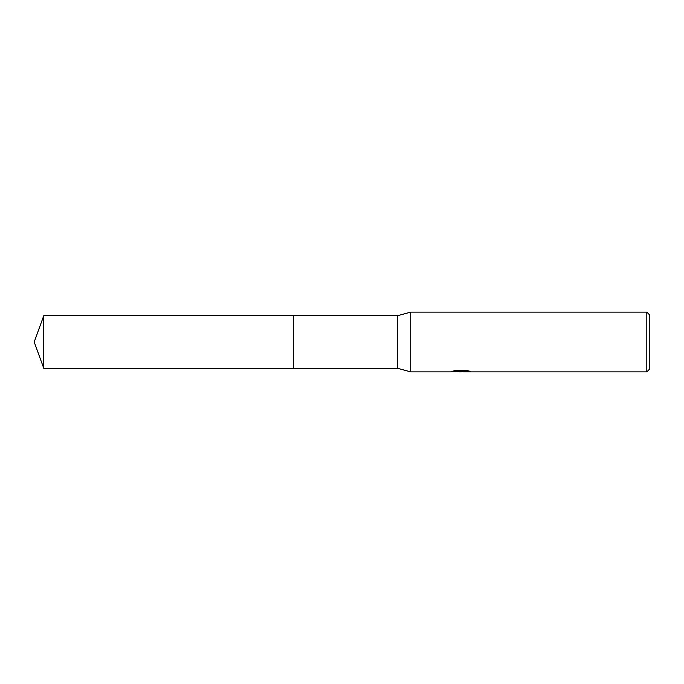 <?xml version="1.0" encoding="UTF-8"?>
<svg xmlns="http://www.w3.org/2000/svg" width="684" height="684" viewBox="0 0 684 684"><rect width="100%" height="100%" fill="white"/><g stroke="black" fill="none" stroke-linecap="round" stroke-linejoin="round"><path stroke-width="1.03" d="M454.492 370.702L461.734 370.702L461.734 371.318L450.371 371.882L410.733 371.882L397.584 368.3L293.59 368.3L293.59 315.7L397.584 315.7L410.733 312.118L646.808 312.118L649.8 315.102L649.8 368.898L646.808 371.882L463.701 371.882L463.59 371.267L467.89 370.711M293.59 368.3L293.59 315.7L293.59 368.3L43.767 368.3L43.767 315.7L293.59 315.7M397.584 368.3L397.584 315.7M410.733 371.882L410.733 312.118M463.59 371.412L457.066 371.592M460.537 371.882L459.126 371.882M646.808 371.882L646.808 312.118M461.734 371.318L452.175 371.318L455.287 370.531L467.078 370.531L470.498 371.412L463.59 371.865M461.734 371.284L463.59 371.284M43.767 315.7L34.2 342L43.767 368.3"/></g></svg>
